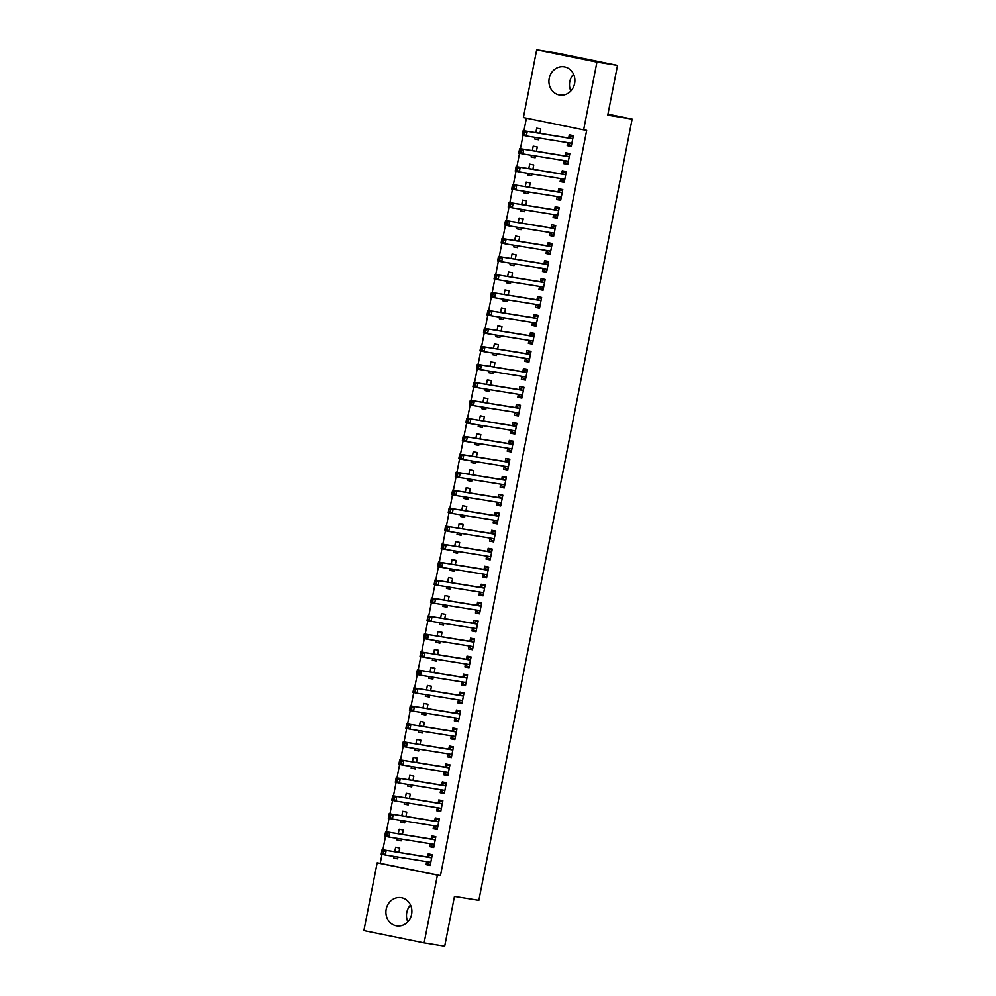<?xml version="1.0" encoding="UTF-8"?>
<svg xmlns="http://www.w3.org/2000/svg" width="996" height="996" viewBox="0 0 996 996"><rect width="100%" height="100%" fill="white"/><g stroke="black" fill="none" stroke-linecap="round" stroke-linejoin="round"><path stroke-width="1.49" d="M570.845 90.972A14.293 12.96 99.1 0 1 569.774 81.647A14.293 12.96 99.1 0 1 573.547 74.19M574.605 83.515A14.293 12.96 99.1 0 1 559.628 95.031A14.293 12.96 99.1 0 1 549.207 78.335A14.293 12.96 99.1 0 1 564.172 66.819A14.293 12.96 99.1 0 1 574.605 83.515M407.837 921.81A14.293 12.96 99.1 0 1 406.779 912.485A14.293 12.96 99.1 0 1 410.539 905.028M411.597 914.353A14.293 12.96 99.1 0 1 396.632 925.869A14.293 12.96 99.1 0 1 386.199 909.174A14.293 12.96 99.1 0 1 401.176 897.657A14.293 12.96 99.1 0 1 411.597 914.353M526.411 118.188L523.946 130.775M523.049 135.307L520.41 148.753M519.526 153.272L516.887 166.73M516.003 171.25L513.363 184.708M512.467 189.228L509.84 202.674M508.944 207.205L506.304 220.651M505.42 225.183L502.781 238.629M501.897 243.161L499.257 256.607M498.361 261.126L495.722 274.585M494.838 279.104L492.198 292.563M491.314 297.082L488.675 310.528M487.791 315.06L485.152 328.506M484.255 333.038L481.616 346.484M480.732 351.015L478.092 364.461M477.209 368.981L474.569 382.439M473.685 386.958L471.046 400.404M470.149 404.936L467.51 418.382M466.626 422.914L463.987 436.36M463.103 440.892L460.463 454.338M459.567 458.87L456.94 472.316M456.044 476.835L453.404 490.293M452.52 494.813L449.881 508.259M448.997 512.791L446.357 526.237M445.461 530.768L442.822 544.214M441.938 548.746L439.298 562.192M438.414 566.712L435.775 580.17M434.891 584.689L432.252 598.148M431.355 602.667L428.716 616.113M427.832 620.645L425.192 634.091M424.308 638.623L421.669 652.069M420.785 656.601L418.146 670.047M417.249 674.566L414.61 688.024M413.726 692.544L411.087 706.002M410.203 710.522L407.563 723.968M406.667 728.499L404.04 741.945M403.143 746.477L400.504 759.923M399.62 764.455L396.981 777.901M396.097 782.42L393.457 795.879M392.561 800.398L389.922 813.857M389.038 818.376L386.398 831.822M385.514 836.354L382.875 849.8M381.991 854.331L380.223 863.333L377.173 862.835L437.418 875.123L424.122 942.888L363.876 930.613L377.173 862.835M523.386 117.565L536.682 49.8L596.928 62.076L583.631 129.853L523.386 117.565M596.928 62.076L617.508 65.387L557.262 53.112L536.682 49.8M617.508 65.387L607.734 115.187L632.124 119.109L607.934 114.179M632.124 119.109L478.852 900.334L454.462 896.412L444.702 946.2L424.122 942.888M535.188 157.617L531.08 156.957L535.151 157.791L535.499 155.986M531.08 156.957L531.403 155.326M532.312 150.67L533.196 146.175L537.267 146.997L536.421 151.33M567.757 164.253L563.649 163.593L567.72 164.427L569.837 153.633L565.765 152.811L565.193 155.712M563.649 163.593L564.222 160.68M528.129 193.573L524.033 192.913L528.104 193.734L528.453 191.942M524.033 192.913L524.344 191.282M525.265 186.613L526.149 182.119L530.221 182.953L529.362 187.285M560.698 200.208L556.59 199.549L560.661 200.37L562.777 189.589L558.706 188.754L558.134 191.668M556.59 199.549L557.162 196.635M521.082 229.516L516.974 228.856L521.045 229.69L521.394 227.897M516.974 228.856L517.298 227.237M518.206 222.569L519.09 218.074L523.161 218.908L522.315 223.229M553.639 236.152L549.543 235.492L553.614 236.326L555.731 225.544L551.66 224.71L551.087 227.623M549.543 235.492L550.116 232.591M514.023 265.471L509.927 264.812L513.998 265.646L514.347 263.84M509.927 264.812L510.238 263.181M511.16 258.524L512.044 254.03L516.102 254.852L515.256 259.184M546.592 272.107L542.484 271.447L546.555 272.281L548.672 261.487L544.6 260.666L544.028 263.567M542.484 271.447L543.057 268.534M506.976 301.427L502.868 300.767L506.939 301.589L507.288 299.796M502.868 300.767L503.192 299.136M504.101 294.467L504.984 289.973L509.056 290.807L508.209 295.14M539.533 308.063L535.437 307.403L539.508 308.225L541.625 297.443L537.554 296.609L536.981 299.522M535.437 307.403L536.01 304.49M499.917 337.37L495.821 336.71L499.88 337.544L500.241 335.752M495.821 336.71L496.133 335.092M497.054 330.423L497.925 325.929L501.996 326.763L501.15 331.083M532.486 344.006L528.378 343.346L532.449 344.18L534.566 333.399L530.495 332.564L529.922 335.478M528.378 343.346L528.951 340.445M492.871 373.326L488.762 372.666L492.833 373.488L493.182 371.695M488.762 372.666L489.086 371.035M489.995 366.379L490.879 361.884L494.95 362.706L494.103 367.038M525.427 379.962L521.331 379.302L525.402 380.136L527.519 369.342L523.448 368.52L522.875 371.421M521.331 379.302L521.904 376.388M485.811 409.281L481.703 408.609L485.774 409.443L486.135 407.65M481.703 408.609L482.027 406.99M482.948 402.322L483.819 397.827L487.891 398.661L487.044 402.982M518.381 415.917L514.272 415.257L518.343 416.079L520.46 405.297L516.389 404.463L515.816 407.376M514.272 415.257L514.845 412.344M478.765 445.224L474.656 444.565L478.727 445.399L479.076 443.606M474.656 444.565L474.98 442.946M475.889 438.277L476.773 433.783L480.844 434.605L479.997 438.937M511.322 451.86L507.225 451.2L511.297 452.035L513.413 441.253L509.342 440.419L508.769 443.332M507.225 451.2L507.786 448.3M471.706 481.18L467.597 480.52L471.668 481.342L472.029 479.549M467.597 480.52L467.921 478.889M468.83 474.233L469.714 469.726L473.785 470.56L472.938 474.893M504.275 487.816L500.166 487.156L504.237 487.99L506.354 477.196L502.283 476.374L501.71 479.275M500.166 487.156L500.739 484.243M464.646 517.136L460.55 516.463L464.622 517.298L464.97 515.505M460.55 516.463L460.862 514.845M461.783 510.176L462.667 505.682L466.738 506.516L465.891 510.836M497.216 523.772L493.12 523.112L497.191 523.933L499.295 513.152L495.224 512.317L494.663 515.231M493.12 523.112L493.68 520.198M457.6 553.079L453.491 552.419L457.562 553.253L457.923 551.46M453.491 552.419L453.815 550.8M454.724 546.132L455.608 541.637L459.679 542.459L458.832 546.792M490.169 559.715L486.06 559.055L490.132 559.889L492.248 549.107L488.177 548.273L487.604 551.186M486.06 559.055L486.633 556.154M450.541 589.034L446.445 588.375L450.516 589.196L450.864 587.403M446.445 588.375L446.756 586.744M447.677 582.087L448.561 577.58L452.632 578.415L451.773 582.747M483.11 595.67L479.001 595.01L483.072 595.845L485.189 585.05L481.118 584.229L480.558 587.13M479.001 595.01L479.574 592.097M443.494 624.978L439.385 624.318L443.457 625.152L443.805 623.359M439.385 624.318L439.709 622.699M440.618 618.03L441.502 613.536L445.573 614.37L444.726 618.69M476.063 631.626L471.955 630.966L476.026 631.788L478.142 621.006L474.071 620.172L473.498 623.085M471.955 630.966L472.527 628.053M436.435 660.933L432.339 660.273L436.41 661.107L436.758 659.315M432.339 660.273L432.65 658.655M433.571 653.986L434.455 649.492L438.526 650.313L437.667 654.646M469.004 667.569L464.895 666.909L468.967 667.743L471.083 656.962L467.012 656.127L466.452 659.041M464.895 666.909L465.468 664.008M429.388 696.889L425.28 696.229L429.351 697.051L429.699 695.258M425.28 696.229L425.603 694.598M426.512 689.942L427.396 685.435L431.467 686.269L430.621 690.602M461.945 703.525L457.849 702.865L461.92 703.699L464.036 692.905L459.965 692.083L459.393 694.984M457.849 702.865L458.421 699.951M422.329 732.832L418.233 732.172L422.304 733.006L422.653 731.213M418.233 732.172L418.544 730.554M419.465 725.885L420.349 721.39L424.421 722.225L423.561 726.545M454.898 739.48L450.79 738.82L454.861 739.642L456.977 728.86L452.906 728.026L452.333 730.94M450.79 738.82L451.362 735.907M415.282 768.788L411.174 768.128L415.245 768.962L415.593 767.169M411.174 768.128L411.497 766.497M412.406 761.84L413.29 757.346L417.361 758.168L416.515 762.5M447.839 775.423L443.743 774.764L447.814 775.598L449.931 764.816L445.859 763.982L445.287 766.895M443.743 774.764L444.316 771.85M408.223 804.743L404.127 804.083L408.198 804.905L408.547 803.112M404.127 804.083L404.438 802.452M405.36 797.796L406.244 793.289L410.302 794.123L409.456 798.456M440.792 811.379L436.684 810.719L440.755 811.541L442.871 800.759L438.8 799.937L438.228 802.838M436.684 810.719L437.256 807.806M401.176 840.686L397.068 840.026L401.139 840.861L401.488 839.068M397.068 840.026L397.392 838.408M398.3 833.739L399.184 829.245L403.255 830.079L402.409 834.399M433.733 847.335L429.637 846.662L433.708 847.496L435.825 836.715L431.754 835.881L431.181 838.794M429.637 846.662L430.21 843.761M380.223 863.333L440.469 875.609L586.681 130.339L583.631 129.853M430.21 865.3L426.101 864.64L430.172 865.474L432.289 854.693L428.218 853.858L427.658 856.772M426.101 864.64L426.674 861.739M397.641 858.664L393.545 858.004L397.616 858.838L397.964 857.046M393.545 858.004L393.856 856.386M394.777 851.717L395.661 847.223L399.732 848.044L398.873 852.377M437.269 829.357L433.16 828.697L437.232 829.519L439.348 818.737L435.277 817.903L434.704 820.816M433.16 828.697L433.733 825.784M404.7 822.721L400.591 822.049L404.662 822.883L405.023 821.09M400.591 822.049L400.915 820.43M401.824 815.761L402.708 811.267L406.779 812.101L405.932 816.434M444.316 793.401L440.22 792.741L444.278 793.575L446.395 782.781L442.324 781.96L441.763 784.86M440.22 792.741L440.78 789.828M411.746 786.765L407.65 786.105L411.722 786.927L412.07 785.134M407.65 786.105L407.962 784.475M408.883 779.818L409.767 775.324L413.838 776.145L412.991 780.478M451.375 757.446L447.266 756.786L451.337 757.62L453.454 746.838L449.383 746.004L448.81 748.917M447.266 756.786L447.839 753.885M418.806 750.81L414.697 750.15L418.768 750.984L419.129 749.191M414.697 750.15L415.021 748.531M415.93 743.863L416.814 739.368L420.885 740.202L420.038 744.522M458.421 721.502L454.325 720.843L458.397 721.664L460.513 710.883L456.442 710.048L455.869 712.962M454.325 720.843L454.886 717.929M425.865 714.867L421.756 714.207L425.827 715.028L426.176 713.236M421.756 714.207L422.067 712.576M422.989 707.907L423.873 703.413L427.944 704.247L427.097 708.579M465.481 685.547L461.372 684.887L465.443 685.721L467.56 674.927L463.489 674.105L462.916 677.006M461.372 684.887L461.945 681.974M432.911 678.911L428.803 678.251L432.874 679.085L433.235 677.28M428.803 678.251L429.127 676.62M430.048 671.964L430.919 667.469L434.991 668.291L434.144 672.624M472.527 649.591L468.431 648.931L472.502 649.765L474.619 638.984L470.548 638.15L469.975 641.063M468.431 648.931L469.004 646.031M439.971 642.955L435.862 642.296L439.933 643.13L440.282 641.337M435.862 642.296L436.186 640.677M437.095 636.008L437.979 631.514L442.05 632.348L441.203 636.668M479.586 613.648L475.478 612.988L479.549 613.81L481.666 603.028L477.594 602.194L477.022 605.107M475.478 612.988L476.051 610.075M447.017 607.012L442.909 606.352L446.98 607.174L447.341 605.381M442.909 606.352L443.232 604.721M444.154 600.065L445.025 595.558L449.096 596.392L448.25 600.725M486.633 577.692L482.537 577.033L486.608 577.867L488.725 567.073L484.654 566.251L484.081 569.152M482.537 577.033L483.11 574.119M454.076 571.057L449.968 570.397L454.039 571.231L454.388 569.426M449.968 570.397L450.292 568.766M451.2 564.11L452.084 559.615L456.156 560.437L455.309 564.769M493.692 541.749L489.584 541.077L493.655 541.911L495.771 531.129L491.7 530.295L491.128 533.209M489.584 541.077L490.157 538.176M461.123 535.101L457.027 534.441L461.098 535.275L461.447 533.483M457.027 534.441L457.338 532.823M458.26 528.154L459.144 523.659L463.202 524.494L462.356 528.814M500.739 505.794L496.643 505.134L500.714 505.956L502.831 495.174L498.759 494.34L498.187 497.253M496.643 505.134L497.216 502.221M468.182 499.158L464.074 498.498L468.145 499.32L468.494 497.527M464.074 498.498L464.397 496.867M465.306 492.211L466.19 487.704L470.261 488.538L469.415 492.871M507.798 469.838L503.69 469.178L507.761 470.012L509.877 459.218L505.806 458.397L505.233 461.31M503.69 469.178L504.262 466.265M475.229 463.202L471.133 462.542L475.204 463.377L475.553 461.571M471.133 462.542L471.444 460.911M472.365 456.255L473.249 451.761L477.321 452.582L476.462 456.915M514.857 433.895L510.749 433.223L514.82 434.057L516.936 423.275L512.865 422.441L512.293 425.354M510.749 433.223L511.322 430.322M482.288 427.247L478.18 426.587L482.251 427.421L482.599 425.628M478.18 426.587L478.503 424.968M479.412 420.3L480.296 415.805L484.367 416.639L483.521 420.959M521.904 397.939L517.796 397.28L521.867 398.101L523.983 387.32L519.912 386.498L519.352 389.399M517.796 397.28L518.368 394.366M489.335 391.304L485.239 390.644L489.31 391.465L489.659 389.673M485.239 390.644L485.55 389.013M486.471 384.356L487.355 379.85L491.426 380.684L490.567 385.016M528.963 361.984L524.855 361.324L528.926 362.158L531.042 351.376L526.971 350.542L526.398 353.456M524.855 361.324L525.427 358.411M496.394 355.348L492.285 354.688L496.357 355.522L496.705 353.729M492.285 354.688L492.609 353.057M493.518 348.401L494.402 343.906L498.473 344.728L497.627 349.061M536.01 326.041L531.901 325.381L535.973 326.202L538.089 315.421L534.018 314.587L533.458 317.5M531.901 325.381L532.474 322.467M503.441 319.392L499.345 318.732L503.416 319.567L503.764 317.774M499.345 318.732L499.656 317.114M500.577 312.445L501.461 307.951L505.532 308.785L504.673 313.105M543.069 290.085L538.961 289.425L543.032 290.259L545.148 279.465L541.077 278.643L540.504 281.544M538.961 289.425L539.533 286.512M510.5 283.449L506.391 282.789L510.462 283.611L510.824 281.818M506.391 282.789L506.715 281.158M507.624 276.502L508.508 271.995L512.579 272.829L511.732 277.162M550.116 254.129L546.02 253.47L550.091 254.304L552.195 243.522L548.136 242.688L547.563 245.601M546.02 253.47L546.58 250.556M517.547 247.494L513.45 246.834L517.522 247.668L517.87 245.875M513.45 246.834L513.762 245.215M514.683 240.546L515.567 236.052L519.638 236.874L518.792 241.206M557.175 218.186L553.066 217.526L557.138 218.348L559.254 207.566L555.183 206.732L554.61 209.646M553.066 217.526L553.639 214.613M524.606 211.538L520.497 210.878L524.568 211.712L524.929 209.919M520.497 210.878L520.821 209.26M521.73 204.591L522.614 200.096L526.685 200.931L525.838 205.251M564.222 182.231L560.125 181.571L564.197 182.405L566.313 171.611L562.242 170.789L561.669 173.69M560.125 181.571L560.686 178.658M531.665 175.595L527.556 174.935L531.627 175.757L531.976 173.964M527.556 174.935L527.88 173.304M528.789 168.648L529.673 164.141L533.744 164.975L532.897 169.308M571.281 146.275L567.172 145.615L571.243 146.449L573.36 135.668L569.289 134.834L568.716 137.747M567.172 145.615L567.745 142.714M538.712 139.639L534.603 138.979L538.674 139.814L539.035 138.021M534.603 138.979L534.927 137.361M535.848 132.692L536.72 128.198L540.791 129.019L539.944 133.352M440.469 875.609L437.418 875.123M426.624 861.652L428.405 864.092L430.372 864.491M432.152 855.415L430.16 855.103L432.14 855.502M383.684 851.443L382.066 851.119L381.705 852.912L383.336 853.248L383.684 851.443L386.162 850.509L385.278 855.004L381.207 854.17L382.091 849.675L431.28 857.768A1.83 0.772 101.5 0 0 431.592 857.681L431.729 857.593M430.745 862.561L430.658 862.436A1.83 0.772 101.5 0 0 430.409 862.262L385.278 855.004L383.336 853.248M382.066 851.119L382.091 849.675L427.209 856.946A1.83 0.772 101.5 0 0 427.521 856.859L430.16 855.103M381.705 852.912L381.207 854.17M430.148 843.674L431.928 846.114L433.895 846.513M435.675 837.437L433.696 837.126L435.663 837.524M387.22 833.465L385.589 833.142L385.228 834.934L386.859 835.271L387.22 833.465L389.685 832.532L388.814 837.026L384.742 836.192L385.626 831.697L434.804 839.79A1.83 0.772 101.5 0 0 435.115 839.715L435.252 839.628M434.281 844.583L434.181 844.459A1.83 0.772 101.5 0 0 433.932 844.297L388.814 837.026L386.859 835.271M385.589 833.142L385.626 831.697L430.733 838.968A1.83 0.772 101.5 0 0 431.044 838.881L433.696 837.126M385.228 834.934L384.742 836.192M433.671 825.709L435.451 828.137L437.418 828.535M439.199 819.471L437.219 819.148L439.186 819.546M390.743 815.5L389.112 815.164L388.764 816.957L390.395 817.293L390.743 815.5L393.221 814.554L392.337 819.048L388.266 818.214L389.15 813.72L438.34 821.825A1.83 0.772 101.5 0 0 438.638 821.737L438.775 821.65M437.804 826.618L437.705 826.493A1.83 0.772 101.5 0 0 437.468 826.319A1.83 0.772 101.5 0 0 437.456 826.319L392.337 819.048L390.395 817.293M389.112 815.164L389.15 813.72L434.268 820.99A1.83 0.772 101.5 0 0 434.567 820.903L437.219 819.148M388.764 816.957L388.266 818.214M437.194 807.731L438.987 810.159L440.954 810.557M442.734 801.494L440.742 801.17L442.71 801.568M394.267 797.522L392.636 797.186L392.287 798.979L393.918 799.315L394.267 797.522L396.744 796.576L395.86 801.07L391.789 800.249L392.673 795.754L441.863 803.847A1.83 0.772 101.5 0 0 442.174 803.76L442.299 803.672M441.328 808.64L441.24 808.515A1.83 0.772 101.5 0 0 440.991 808.341L395.86 801.07L393.918 799.315M392.636 797.186L392.673 795.754L437.792 803.013A1.83 0.772 101.5 0 0 438.103 802.925L440.742 801.17M392.287 798.979L391.789 800.249M440.73 789.753L442.51 792.181L444.477 792.579M446.258 783.516L444.266 783.192L446.245 783.603M397.79 779.544L396.171 779.208L395.81 781.013L397.441 781.337L397.79 779.544L400.268 778.598L399.384 783.093L395.312 782.271L396.196 777.776L445.386 785.869A1.83 0.772 101.5 0 0 445.698 785.782L445.835 785.695M444.851 790.662L444.764 790.538A1.83 0.772 101.5 0 0 444.515 790.363L399.384 783.093L397.441 781.337M396.171 779.208L396.196 777.776L441.315 785.035A1.83 0.772 101.5 0 0 441.626 784.948L444.266 783.192M395.81 781.013L395.312 782.271M444.253 771.776L446.034 774.203L448.001 774.614M449.781 765.538L447.802 765.214L449.769 765.625M401.326 761.567L399.695 761.23L399.346 763.036L400.965 763.359L401.326 761.567L403.803 760.633L402.919 765.127L398.848 764.293L399.732 759.799L448.91 767.891A1.83 0.772 101.5 0 0 449.221 767.804L449.358 767.717M448.387 772.684L448.287 772.56A1.83 0.772 101.5 0 0 448.051 772.386A1.83 0.772 101.5 0 0 448.026 772.386L402.919 765.127L400.965 763.359M399.695 761.23L399.732 759.799L444.839 767.057A1.83 0.772 101.5 0 0 445.15 766.982L447.802 765.214M399.346 763.036L398.848 764.293M447.777 753.798L449.557 756.238L451.537 756.636M453.305 747.56L451.325 747.249L453.292 747.647M404.849 743.589L403.218 743.265L402.87 745.058L404.5 745.394L404.849 743.589L407.327 742.655L406.443 747.149L402.372 746.315L403.255 741.821L452.445 749.913A1.83 0.772 101.5 0 0 452.744 749.826L452.881 749.739M451.91 754.707L451.823 754.582A1.83 0.772 101.5 0 0 451.574 754.408L406.443 747.149L404.5 745.394M403.218 743.265L403.255 741.821L448.374 749.092A1.83 0.772 101.5 0 0 448.686 749.004L451.325 747.249M402.87 745.058L402.372 746.315M451.313 735.832L453.093 738.26L455.06 738.659M456.84 729.582L454.848 729.271L456.815 729.67M408.372 725.611L406.742 725.287L406.393 727.08L408.024 727.416L408.372 725.611L410.85 724.677L409.966 729.172L405.895 728.337L406.779 723.843L455.969 731.936A1.83 0.772 101.5 0 0 456.28 731.861L456.405 731.774M455.433 736.729L455.346 736.604A1.83 0.772 101.5 0 0 455.097 736.442L409.966 729.172L408.024 727.416M406.742 725.287L406.779 723.843L451.898 731.114A1.83 0.772 101.5 0 0 452.209 731.027L454.848 729.271M406.393 727.08L405.895 728.337M454.836 717.855L456.616 720.282L458.583 720.681M460.364 711.617L458.384 711.293L460.351 711.692M411.896 707.646L410.277 707.309L409.916 709.102L411.547 709.438L411.896 707.646L414.373 706.699L413.502 711.194L409.431 710.36L410.302 705.865L459.492 713.97A1.83 0.772 101.5 0 0 459.803 713.883L459.94 713.796M458.957 718.763L458.87 718.639A1.83 0.772 101.5 0 0 458.621 718.465L413.502 711.194L411.547 709.438M410.277 707.309L410.302 705.865L455.421 713.136A1.83 0.772 101.5 0 0 455.732 713.049L458.384 711.293M409.916 709.102L409.431 710.36M458.359 699.877L460.14 702.305L462.107 702.703M463.887 693.639L461.907 693.316L463.875 693.714M415.432 689.668L413.801 689.332L413.452 691.124L415.071 691.461L415.432 689.668L417.909 688.722L417.025 693.216L412.954 692.394L413.838 687.9L463.016 695.992A1.83 0.772 101.5 0 0 463.327 695.905L463.464 695.818M462.493 700.786L462.393 700.661A1.83 0.772 101.5 0 0 462.156 700.487L417.025 693.216L415.071 691.461M413.801 689.332L413.838 687.9L458.944 695.158A1.83 0.772 101.5 0 0 459.256 695.071L461.907 693.316M413.452 691.124L412.954 692.394M461.883 681.899L463.663 684.327L465.642 684.725M467.423 675.662L465.431 675.338L467.398 675.749M418.955 671.69L417.324 671.354L416.975 673.159L418.606 673.483L418.955 671.69L421.433 670.744L420.549 675.238L416.477 674.417L417.361 669.922L466.551 678.015A1.83 0.772 101.5 0 0 466.863 677.927L466.987 677.84M466.016 682.808L465.929 682.683A1.83 0.772 101.5 0 0 465.68 682.509L420.549 675.238L418.606 673.483M417.324 671.354L417.361 669.922L462.48 677.18A1.83 0.772 101.5 0 0 462.791 677.106L465.431 675.338M416.975 673.159L416.477 674.417M465.418 663.921L467.199 666.349L469.166 666.76M470.946 657.684L468.954 657.372L470.934 657.771M422.478 653.712L420.847 653.376L420.499 655.181L422.13 655.505L422.478 653.712L424.956 652.778L424.072 657.273L420.001 656.439L420.885 651.944L470.075 660.037A1.83 0.772 101.5 0 0 470.386 659.95L470.51 659.862M469.539 664.83L469.452 664.706A1.83 0.772 101.5 0 0 469.203 664.531L424.072 657.273L422.13 655.505M420.847 653.376L420.885 651.944L466.004 659.203A1.83 0.772 101.5 0 0 466.315 659.128L468.954 657.372M420.499 655.181L420.001 656.439M468.942 645.943L470.722 648.384L472.689 648.782M474.47 639.706L472.49 639.395L474.457 639.793M426.014 635.734L424.383 635.411L424.022 637.203L425.653 637.54L426.014 635.734L428.479 634.801L427.608 639.295L423.537 638.461L424.408 633.966L473.598 642.059A1.83 0.772 101.5 0 0 473.909 641.984L474.046 641.885M473.063 646.852L472.976 646.728A1.83 0.772 101.5 0 0 472.727 646.553L427.608 639.295L425.653 637.54M424.383 635.411L424.408 633.966L469.527 641.237A1.83 0.772 101.5 0 0 469.838 641.15L472.49 639.395M424.022 637.203L423.537 638.461M472.465 627.978L474.245 630.406L476.213 630.804M477.993 621.741L476.013 621.417L477.98 621.815M429.537 617.757L427.906 617.433L427.558 619.226L429.176 619.562L429.537 617.757L432.015 616.823L431.131 621.317L427.06 620.483L427.944 615.989L477.121 624.081A1.83 0.772 101.5 0 0 477.433 624.006L477.57 623.919M476.598 628.887L476.499 628.762A1.83 0.772 101.5 0 0 476.262 628.588L431.131 621.317L429.176 619.562M427.906 617.433L427.944 615.989L473.05 623.259A1.83 0.772 101.5 0 0 473.361 623.172L476.013 621.417M427.558 619.226L427.06 620.483M475.988 610L477.781 612.428L479.748 612.826M481.529 603.763L479.537 603.439L481.504 603.837M433.061 599.791L431.43 599.455L431.081 601.248L432.712 601.584L433.061 599.791L435.538 598.845L434.654 603.339L430.583 602.505L431.467 598.011L480.657 606.116A1.83 0.772 101.5 0 0 480.968 606.029L481.093 605.942M480.122 610.909L480.035 610.785A1.83 0.772 101.5 0 0 479.786 610.61L434.654 603.339L432.712 601.584M431.43 599.455L431.467 598.011L476.586 605.282A1.83 0.772 101.5 0 0 476.897 605.195L479.537 603.439M431.081 601.248L430.583 602.505M479.524 592.022L481.305 594.45L483.272 594.849M485.052 585.785L483.06 585.461L485.04 585.86M436.584 581.813L434.966 581.477L434.605 583.283L436.236 583.606L436.584 581.813L439.062 580.867L438.178 585.362L434.107 584.54L434.991 580.046L484.18 588.138A1.83 0.772 101.5 0 0 484.492 588.051L484.629 587.964M483.645 592.931L483.558 592.807A1.83 0.772 101.5 0 0 483.309 592.632L438.178 585.362L436.236 583.606M434.966 581.477L434.991 580.046L480.109 587.304A1.83 0.772 101.5 0 0 480.421 587.217L483.06 585.461M434.605 583.283L434.107 584.54M483.048 574.045L484.828 576.472L486.795 576.883M488.575 567.807L486.596 567.483L488.563 567.894M440.12 563.836L438.489 563.499L438.128 565.305L439.759 565.628L440.12 563.836L442.585 562.889L441.714 567.384L437.642 566.562L438.526 562.068L487.704 570.16A1.83 0.772 101.5 0 0 488.015 570.073L488.152 569.986M487.181 574.953L487.081 574.829A1.83 0.772 101.5 0 0 486.845 574.655A1.83 0.772 101.5 0 0 486.82 574.655L441.714 567.384L439.759 565.628M438.489 563.499L438.526 562.068L483.633 569.326A1.83 0.772 101.5 0 0 483.944 569.251L486.596 567.483M438.128 565.305L437.642 566.562M486.571 556.067L488.351 558.495L490.331 558.905M492.099 549.829L490.119 549.518L492.086 549.917M443.643 545.858L442.012 545.522L441.664 547.327L443.295 547.663L443.643 545.858L446.121 544.924L445.237 549.419L441.166 548.584L442.05 544.09L491.24 552.182A1.83 0.772 101.5 0 0 491.538 552.095L491.675 552.008M490.704 556.976L490.617 556.851A1.83 0.772 101.5 0 0 490.368 556.677L445.237 549.419L443.295 547.663M442.012 545.522L442.05 544.09L487.169 551.361A1.83 0.772 101.5 0 0 487.467 551.274L490.119 549.518M441.664 547.327L441.166 548.584M490.107 538.089L491.887 540.529L493.854 540.928M495.635 531.852L493.643 531.54L495.61 531.939M447.167 527.88L445.536 527.556L445.187 529.349L446.818 529.685L447.167 527.88L449.644 526.946L448.76 531.441L444.689 530.607L445.573 526.112L494.763 534.205A1.83 0.772 101.5 0 0 495.074 534.13L495.199 534.03M494.228 538.998L494.141 538.873A1.83 0.772 101.5 0 0 493.892 538.699L448.76 531.441L446.818 529.685M445.536 527.556L445.573 526.112L490.692 533.383A1.83 0.772 101.5 0 0 491.003 533.296L493.643 531.54M445.187 529.349L444.689 530.607M493.63 520.124L495.41 522.551L497.378 522.95M499.158 513.886L497.178 513.562L499.145 513.961M450.69 509.902L449.072 509.579L448.71 511.371L450.341 511.707L450.69 509.902L453.168 508.968L452.284 513.463L448.225 512.629L449.096 508.134L498.286 516.227A1.83 0.772 101.5 0 0 498.598 516.152L498.735 516.065M497.751 521.033L497.664 520.908A1.83 0.772 101.5 0 0 497.415 520.734A1.83 0.772 101.5 0 0 497.402 520.721L452.284 513.463L450.341 511.707M449.072 509.579L449.096 508.134L494.215 515.405A1.83 0.772 101.5 0 0 494.526 515.318L497.178 513.562M448.71 511.371L448.225 512.629M497.153 502.146L498.934 504.574L500.901 504.972M502.681 495.908L500.702 495.585L502.669 495.983M454.226 491.937L452.595 491.601L452.246 493.394L453.865 493.73L454.226 491.937L456.703 490.991L455.819 495.485L451.748 494.651L452.632 490.169L501.81 498.261A1.83 0.772 101.5 0 0 502.121 498.174L502.258 498.087M501.287 503.055L501.187 502.93A1.83 0.772 101.5 0 0 500.951 502.756L455.819 495.485L453.865 493.73M452.595 491.601L452.632 490.169L497.739 497.427A1.83 0.772 101.5 0 0 498.05 497.34L500.702 495.585M452.246 493.394L451.748 494.651M500.677 484.168L502.457 486.596L504.437 486.994M506.205 477.931L504.225 477.607L506.192 478.005M457.749 473.959L456.118 473.623L455.77 475.428L457.401 475.752L457.749 473.959L460.227 473.013L459.343 477.507L455.272 476.686L456.156 472.191L505.346 480.284A1.83 0.772 101.5 0 0 505.644 480.197L505.781 480.109M504.81 485.077L504.723 484.952A1.83 0.772 101.5 0 0 504.474 484.778L459.343 477.507L457.401 475.752M456.118 473.623L456.156 472.191L501.274 479.45A1.83 0.772 101.5 0 0 501.586 479.362L504.225 477.607M455.77 475.428L455.272 476.686M504.213 466.19L505.993 468.618L507.96 469.029M509.74 459.953L507.748 459.629L509.715 460.04M461.273 455.981L459.642 455.645L459.293 457.45L460.924 457.774L461.273 455.981L463.75 455.048L462.866 459.53L458.795 458.708L459.679 454.213L508.869 462.306A1.83 0.772 101.5 0 0 509.18 462.219L509.305 462.132M508.334 467.099L508.246 466.975A1.83 0.772 101.5 0 0 507.997 466.8A1.83 0.772 101.5 0 0 507.985 466.8L462.866 459.53L460.924 457.774M459.642 455.645L459.679 454.213L504.798 461.472A1.83 0.772 101.5 0 0 505.109 461.397L507.748 459.629M459.293 457.45L458.795 458.708M507.736 448.212L509.516 450.653L511.483 451.051M513.264 441.975L511.284 441.664L513.251 442.062M464.796 438.003L463.177 437.68L462.816 439.473L464.447 439.809L464.796 438.003L467.273 437.07L466.402 441.564L462.331 440.73L463.202 436.236L512.392 444.328A1.83 0.772 101.5 0 0 512.703 444.241L512.84 444.154M511.857 449.121L511.77 448.997A1.83 0.772 101.5 0 0 511.521 448.823L466.402 441.564L464.447 439.809M463.177 437.68L463.202 436.236L508.321 443.506A1.83 0.772 101.5 0 0 508.632 443.419L511.284 441.664M462.816 439.473L462.331 440.73M511.259 430.235L513.04 432.675L515.007 433.073M516.787 423.997L514.808 423.686L516.775 424.084M468.332 420.026L466.701 419.702L466.352 421.495L467.971 421.831L468.332 420.026L470.809 419.092L469.925 423.586L465.854 422.752L466.738 418.258L515.916 426.35A1.83 0.772 101.5 0 0 516.227 426.276L516.364 426.188M515.393 431.144L515.293 431.019A1.83 0.772 101.5 0 0 515.057 430.857L469.925 423.586L467.971 421.831M466.701 419.702L466.738 418.258L511.844 425.529A1.83 0.772 101.5 0 0 512.156 425.441L514.808 423.686M466.352 421.495L465.854 422.752M514.783 412.269L516.563 414.697L518.543 415.095M520.323 406.032L518.331 405.708L520.298 406.107M471.855 402.06L470.224 401.724L469.875 403.517L471.506 403.853L471.855 402.06L474.333 401.114L473.449 405.609L469.377 404.774L470.261 400.28L519.451 408.385A1.83 0.772 101.5 0 0 519.763 408.298L519.887 408.211M518.916 413.178L518.829 413.054A1.83 0.772 101.5 0 0 518.58 412.879A1.83 0.772 101.5 0 0 518.567 412.867L473.449 405.609L471.506 403.853M470.224 401.724L470.261 400.28L515.38 407.551A1.83 0.772 101.5 0 0 515.691 407.464L518.331 405.708M469.875 403.517L469.377 404.774M518.318 394.292L520.099 396.719L522.066 397.118M523.846 388.054L521.854 387.73L523.834 388.129M475.378 384.083L473.747 383.746L473.399 385.539L475.03 385.875L475.378 384.083L477.856 383.136L476.972 387.631L472.901 386.809L473.785 382.315L522.975 390.407A1.83 0.772 101.5 0 0 523.286 390.32L523.41 390.233M522.439 395.2L522.352 395.076A1.83 0.772 101.5 0 0 522.103 394.902L476.972 387.631L475.03 385.875M473.747 383.746L473.785 382.315L518.904 389.573A1.83 0.772 101.5 0 0 519.215 389.486L521.854 387.73M473.399 385.539L472.901 386.809M521.842 376.314L523.622 378.741L525.589 379.14M527.37 370.076L525.39 369.753L527.357 370.163M478.914 366.105L477.283 365.769L476.922 367.574L478.553 367.898L478.914 366.105L481.379 365.159L480.508 369.653L476.437 368.831L477.308 364.337L526.498 372.429A1.83 0.772 101.5 0 0 526.809 372.342L526.946 372.255M525.963 377.223L525.876 377.098A1.83 0.772 101.5 0 0 525.627 376.924L480.508 369.653L478.553 367.898M477.283 365.769L477.308 364.337L522.427 371.595A1.83 0.772 101.5 0 0 522.738 371.508L525.39 369.753M476.922 367.574L476.437 368.831M525.365 358.336L527.145 360.764L529.113 361.175M530.893 352.098L528.913 351.775L530.88 352.186M482.438 348.127L480.807 347.791L480.458 349.596L482.076 349.92L482.438 348.127L484.915 347.193L484.031 351.688L479.96 350.853L480.844 346.359L530.021 354.452A1.83 0.772 101.5 0 0 530.333 354.364L530.47 354.277M529.499 359.245L529.399 359.12A1.83 0.772 101.5 0 0 529.162 358.946A1.83 0.772 101.5 0 0 529.15 358.946L484.031 351.688L482.076 349.92M480.807 347.791L480.844 346.359L525.963 353.617A1.83 0.772 101.5 0 0 526.262 353.543L528.913 351.775M480.458 349.596L479.96 350.853M528.888 340.358L530.681 342.798L532.648 343.197M534.429 334.121L532.437 333.809L534.404 334.208M485.961 330.149L484.33 329.825L483.981 331.618L485.612 331.954L485.961 330.149L488.438 329.215L487.554 333.71L483.483 332.876L484.367 328.381L533.557 336.474A1.83 0.772 101.5 0 0 533.868 336.387L533.993 336.299M533.022 341.267L532.935 341.142A1.83 0.772 101.5 0 0 532.686 340.968L487.554 333.71L485.612 331.954M484.33 329.825L484.367 328.381L529.486 335.652A1.83 0.772 101.5 0 0 529.797 335.565L532.437 333.809M483.981 331.618L483.483 332.876M532.424 322.38L534.205 324.82L536.172 325.219M537.952 316.143L535.96 315.832L537.94 316.23M489.484 312.171L487.866 311.848L487.505 313.64L489.136 313.977L489.484 312.171L491.962 311.238L491.078 315.732L487.007 314.898L487.891 310.403L537.081 318.496A1.83 0.772 101.5 0 0 537.392 318.421L537.529 318.334M536.545 323.289L536.458 323.165A1.83 0.772 101.5 0 0 536.209 323.003L491.078 315.732L489.136 313.977M487.866 311.848L487.891 310.403L533.009 317.674A1.83 0.772 101.5 0 0 533.321 317.587L535.96 315.832M487.505 313.64L487.007 314.898M535.948 304.415L537.728 306.843L539.695 307.241M541.475 298.178L539.496 297.854L541.463 298.252M493.02 294.206L491.389 293.87L491.028 295.663L492.659 295.999L493.02 294.206L495.498 293.26L494.614 297.754L490.542 296.92L491.426 292.426L540.604 300.531A1.83 0.772 101.5 0 0 540.915 300.443L541.052 300.356M540.081 305.324L539.981 305.199A1.83 0.772 101.5 0 0 539.745 305.025A1.83 0.772 101.5 0 0 539.72 305.025L494.614 297.754L492.659 295.999M491.389 293.87L491.426 292.426L536.533 299.696A1.83 0.772 101.5 0 0 536.844 299.609L539.496 297.854M491.028 295.663L490.542 296.92M539.471 286.437L541.251 288.865L543.231 289.263M544.999 280.2L543.019 279.876L544.986 280.274M496.543 276.228L494.912 275.892L494.564 277.685L496.195 278.021L496.543 276.228L499.021 275.282L498.137 279.776L494.066 278.955L494.95 274.46L544.14 282.553A1.83 0.772 101.5 0 0 544.439 282.466L544.575 282.378M543.604 287.346L543.517 287.221A1.83 0.772 101.5 0 0 543.268 287.047L498.137 279.776L496.195 278.021M494.912 275.892L494.95 274.46L540.069 281.719A1.83 0.772 101.5 0 0 540.367 281.631L543.019 279.876M494.564 277.685L494.066 278.955M543.007 268.459L544.787 270.887L546.754 271.286M548.535 262.222L546.543 261.898L548.51 262.309M500.067 258.25L498.436 257.914L498.087 259.719L499.718 260.043L500.067 258.25L502.544 257.304L501.66 261.799L497.589 260.977L498.473 256.482L547.663 264.575A1.83 0.772 101.5 0 0 547.974 264.488L548.099 264.401M547.128 269.368L547.041 269.244A1.83 0.772 101.5 0 0 546.792 269.069L501.66 261.799L499.718 260.043M498.436 257.914L498.473 256.482L543.592 263.741A1.83 0.772 101.5 0 0 543.903 263.666L546.543 261.898M498.087 259.719L497.589 260.977M546.53 250.482L548.31 252.909L550.278 253.32M552.058 244.244L550.078 243.92L552.045 244.331M503.59 240.273L501.972 239.936L501.611 241.742L503.241 242.065L503.59 240.273L506.068 239.339L505.184 243.833L501.125 242.999L501.996 238.505L551.186 246.597A1.83 0.772 101.5 0 0 551.498 246.51L551.635 246.423M550.651 251.39L550.564 251.266A1.83 0.772 101.5 0 0 550.315 251.092L505.184 243.833L503.241 242.065M501.972 239.936L501.996 238.505L547.115 245.763A1.83 0.772 101.5 0 0 547.427 245.688L550.078 243.92M501.611 241.742L501.125 242.999M550.053 232.504L551.834 234.944L553.801 235.342M555.581 226.266L553.602 225.955L555.569 226.353M507.126 222.295L505.495 221.971L505.146 223.764L506.765 224.1L507.126 222.295L509.603 221.361L508.719 225.855L504.648 225.021L505.532 220.527L554.71 228.619A1.83 0.772 101.5 0 0 555.021 228.545L555.158 228.445M554.187 233.413L554.087 233.288A1.83 0.772 101.5 0 0 553.851 233.114L508.719 225.855L506.765 224.1M505.495 221.971L505.532 220.527L550.639 227.798A1.83 0.772 101.5 0 0 550.95 227.711L553.602 225.955M505.146 223.764L504.648 225.021M553.577 214.538L555.357 216.966L557.337 217.365M559.117 208.301L557.125 207.977L559.092 208.376M510.649 204.317L509.018 203.993L508.67 205.786L510.301 206.122L510.649 204.317L513.127 203.383L512.243 207.878L508.172 207.044L509.056 202.549L558.246 210.642A1.83 0.772 101.5 0 0 558.557 210.567L558.681 210.48M557.71 215.435L557.623 215.323A1.83 0.772 101.5 0 0 557.374 215.148L512.243 207.878L510.301 206.122M509.018 203.993L509.056 202.549L554.174 209.82A1.83 0.772 101.5 0 0 554.486 209.733L557.125 207.977M508.67 205.786L508.172 207.044M557.113 196.561L558.893 198.988L560.86 199.387M562.64 190.323L560.648 189.999L562.615 190.398M514.173 186.352L512.542 186.015L512.193 187.808L513.824 188.144L514.173 186.352L516.65 185.405L515.766 189.9L511.695 189.066L512.579 184.571L561.769 192.676A1.83 0.772 101.5 0 0 562.08 192.589L562.205 192.502M561.234 197.469L561.146 197.345A1.83 0.772 101.5 0 0 560.897 197.171L515.766 189.9L513.824 188.144M512.542 186.015L512.579 184.571L557.698 191.842A1.83 0.772 101.5 0 0 558.009 191.755L560.648 189.999M512.193 187.808L511.695 189.066M560.636 178.583L562.416 181.011L564.383 181.409M566.164 172.345L564.184 172.022L566.151 172.42M517.696 168.374L516.077 168.038L515.716 169.843L517.347 170.167L517.696 168.374L520.173 167.428L519.302 171.922L515.231 171.1L516.102 166.606L565.292 174.698A1.83 0.772 101.5 0 0 565.604 174.611L565.74 174.524M564.757 179.492L564.67 179.367A1.83 0.772 101.5 0 0 564.421 179.193L519.302 171.922L517.347 170.167M516.077 168.038L516.102 166.606L561.221 173.864A1.83 0.772 101.5 0 0 561.532 173.777L564.184 172.022M515.716 169.843L515.231 171.1M564.159 160.605L565.94 163.033L567.907 163.444M569.687 154.368L567.708 154.044L569.675 154.455M521.232 150.396L519.601 150.06L519.252 151.865L520.871 152.189L521.232 150.396L523.709 149.45L522.825 153.944L518.754 153.123L519.638 148.628L568.816 156.721A1.83 0.772 101.5 0 0 569.127 156.633L569.264 156.546M568.293 161.514L568.193 161.389A1.83 0.772 101.5 0 0 567.957 161.215L522.825 153.944L520.871 152.189M519.601 150.06L519.638 148.628L564.744 155.886A1.83 0.772 101.5 0 0 565.056 155.812L567.708 154.044M519.252 151.865L518.754 153.123M567.683 142.627L569.463 145.055L571.443 145.466M573.223 136.39L571.231 136.079L573.198 136.477M524.755 132.418L523.124 132.082L522.775 133.887L524.406 134.223L524.755 132.418L527.233 131.484L526.349 135.979L522.278 135.145L523.161 130.65L572.351 138.743A1.83 0.772 101.5 0 0 572.663 138.656L572.787 138.569M571.816 143.536L571.729 143.412A1.83 0.772 101.5 0 0 571.48 143.237L526.349 135.979L524.406 134.223M523.124 132.082L523.161 130.65L568.28 137.909A1.83 0.772 101.5 0 0 568.591 137.834L571.231 136.079M522.775 133.887L522.278 135.145M430.658 862.436L427.521 861.801M431.28 857.768L427.209 856.946M431.592 857.681L427.521 856.859M434.181 844.459L431.056 843.824M434.804 839.79L430.733 838.968M435.115 839.715L431.044 838.881M437.705 826.493L434.58 825.846M438.34 821.825L434.268 820.99M438.638 821.737L434.567 820.903M441.24 808.515L438.103 807.881M441.863 803.847L437.792 803.013M442.174 803.76L438.103 802.925M444.764 790.538L441.639 789.903M445.386 785.869L441.315 785.035M445.698 785.782L441.626 784.948M448.287 772.56L445.162 771.925M448.91 767.891L444.839 767.057M449.221 767.804L445.15 766.982M451.823 754.582L448.686 753.947M452.445 749.913L448.374 749.092M452.744 749.826L448.686 749.004M455.346 736.604L452.209 735.969M455.969 731.936L451.898 731.114M456.28 731.861L452.209 731.027M458.87 718.639L455.745 717.992M459.492 713.97L455.421 713.136M459.803 713.883L455.732 713.049M462.393 700.661L459.268 700.026M463.016 695.992L458.944 695.158M463.327 695.905L459.256 695.071M465.929 682.683L462.791 682.048M466.551 678.015L462.48 677.18M466.863 677.927L462.791 677.106M469.452 664.706L466.315 664.071M470.075 660.037L466.004 659.203M470.386 659.95L466.315 659.128M472.976 646.728L469.851 646.093M473.598 642.059L469.527 641.237M473.909 641.984L469.838 641.15M476.499 628.762L473.374 628.115M477.121 624.081L473.05 623.259M477.433 624.006L473.361 623.172M480.035 610.785L476.897 610.137M480.657 606.116L476.586 605.282M480.968 606.029L476.897 605.195M483.558 592.807L480.433 592.172M484.18 588.138L480.109 587.304M484.492 588.051L480.421 587.217M487.081 574.829L483.956 574.194M487.704 570.16L483.633 569.326M488.015 570.073L483.944 569.251M490.617 556.851L487.48 556.216M491.24 552.182L487.169 551.361M491.538 552.095L487.467 551.274M494.141 538.873L491.003 538.238M494.763 534.205L490.692 533.383M495.074 534.13L491.003 533.296M497.664 520.908L494.539 520.261M498.286 516.227L494.215 515.405M498.598 516.152L494.526 515.318M501.187 502.93L498.062 502.283M501.81 498.261L497.739 497.427M502.121 498.174L498.05 497.34M504.723 484.952L501.586 484.317M505.346 480.284L501.274 479.45M505.644 480.197L501.586 479.362M508.246 466.975L505.109 466.34M508.869 462.306L504.798 461.472M509.18 462.219L505.109 461.397M511.77 448.997L508.645 448.362M512.392 444.328L508.321 443.506M512.703 444.241L508.632 443.419M515.293 431.019L512.168 430.384M515.916 426.35L511.844 425.529M516.227 426.276L512.156 425.441M518.829 413.054L515.691 412.406M519.451 408.385L515.38 407.551M519.763 408.298L515.691 407.464M522.352 395.076L519.215 394.441M522.975 390.407L518.904 389.573M523.286 390.32L519.215 389.486M525.876 377.098L522.751 376.463M526.498 372.429L522.427 371.595M526.809 372.342L522.738 371.508M529.399 359.12L526.274 358.485M530.021 354.452L525.963 353.617M530.333 354.364L526.262 353.543M532.935 341.142L529.797 340.508M533.557 336.474L529.486 335.652M533.868 336.387L529.797 335.565M536.458 323.165L533.333 322.53M537.081 318.496L533.009 317.674M537.392 318.421L533.321 317.587M539.981 305.199L536.856 304.552M540.604 300.531L536.533 299.696M540.915 300.443L536.844 299.609M543.517 287.221L540.38 286.587M544.14 282.553L540.069 281.719M544.439 282.466L540.367 281.631M547.041 269.244L543.903 268.609M547.663 264.575L543.592 263.741M547.974 264.488L543.903 263.666M550.564 251.266L547.439 250.631M551.186 246.597L547.115 245.763M551.498 246.51L547.427 245.688M554.087 233.288L550.962 232.653M554.71 228.619L550.639 227.798M555.021 228.545L550.95 227.711M557.623 215.323L554.486 214.675M558.246 210.642L554.174 209.82M558.557 210.567L554.486 209.733M561.146 197.345L558.009 196.698M561.769 192.676L557.698 191.842M562.08 192.589L558.009 191.755M564.67 179.367L561.545 178.732M565.292 174.698L561.221 173.864M565.604 174.611L561.532 173.777M568.193 161.389L565.068 160.754M568.816 156.721L564.744 155.886M569.127 156.633L565.056 155.812M571.729 143.412L568.591 142.777M572.351 138.743L568.28 137.909M572.663 138.656L568.591 137.834"/></g></svg>

